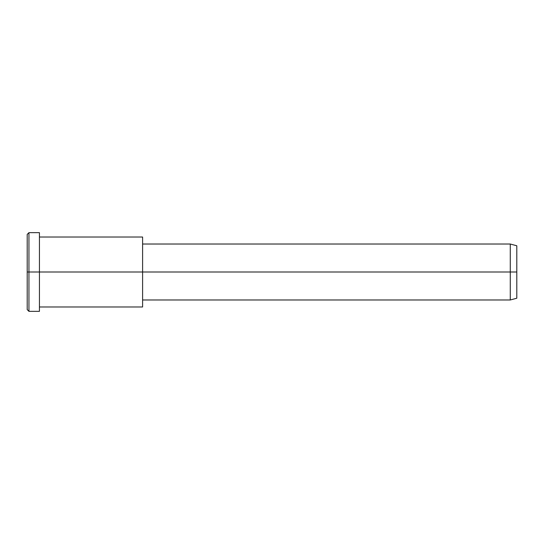 <?xml version="1.0" encoding="UTF-8"?>
<svg xmlns="http://www.w3.org/2000/svg" width="544" height="544" viewBox="0 0 544 544"><rect width="100%" height="100%" fill="white"/><g stroke="black" fill="none" stroke-linecap="round" stroke-linejoin="round"><path stroke-width="0.82" d="M142.603 241.713L142.603 272L142.603 237.028L39.44 237.028L39.44 272L39.44 232.655L28.948 232.655L27.2 234.403L27.2 272L28.948 272L27.2 272L27.2 309.597L28.948 311.345L28.948 232.655L28.948 311.345L39.44 311.345L39.44 272L39.44 306.972L142.603 306.972L142.603 272L142.603 299.975L510.272 299.975L510.272 272L516.8 272L516.8 245.772L510.272 244.025L510.272 299.975L516.8 298.228L516.8 272L510.272 272L510.272 244.025L142.603 244.025L142.603 272L510.272 272L142.603 272L142.603 302.287M516.8 249.288C516.8 244.664 516.8 244.664 516.8 249.288L516.8 294.712C516.8 299.336 516.8 299.336 516.8 294.712M39.44 237.925L39.44 272L142.603 272L39.44 272L39.44 306.075M28.948 272L39.44 272L28.948 272M27.2 304.558C27.2 311.188 27.2 311.188 27.2 304.558L27.2 239.442C27.2 232.812 27.2 232.812 27.2 239.442"/></g></svg>
